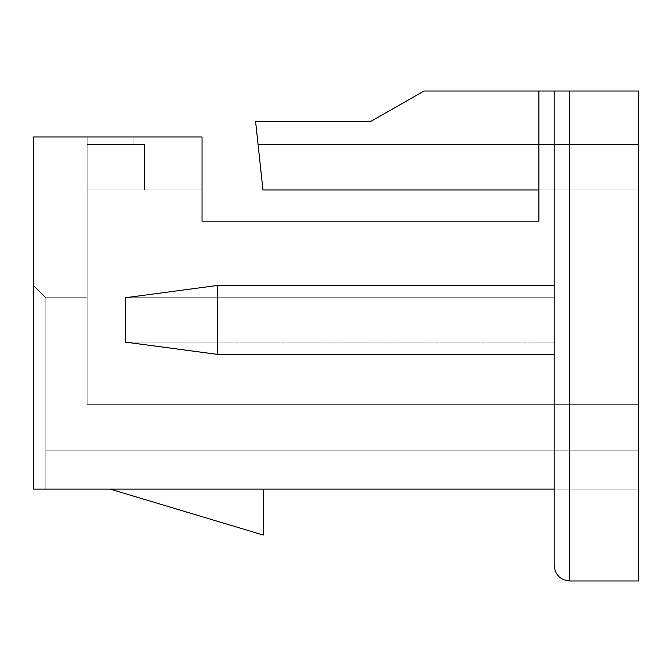 <?xml version="1.0" encoding="UTF-8"?>
<svg xmlns="http://www.w3.org/2000/svg" width="672" height="672" viewBox="0 0 672 672"><rect width="100%" height="100%" fill="white"/><g stroke="black" fill="none" stroke-linecap="round" stroke-linejoin="round"><path stroke-width="0.5" stroke-dasharray="3.36 2.52" d="M569.495 580.986L638.4 580.986L569.495 580.986C560.263 580.012 555.164 574.904 554.19 565.673L554.19 489.115L554.19 565.673C555.164 574.904 560.263 580.012 569.495 580.986L638.4 580.986L569.495 580.986C560.263 580.012 555.164 574.904 554.19 565.673L554.19 91.014L554.19 565.673C555.164 574.904 560.263 580.012 569.495 580.986L638.4 580.986L638.4 489.115L554.19 489.115L638.4 489.115L554.19 489.115L638.4 489.115L638.4 580.986L638.4 91.014L538.877 91.014L538.877 189.958L638.4 189.958L262.945 189.958L638.4 189.958L262.945 189.958L258.082 144.606L638.4 144.606L638.4 189.958L638.4 144.606L258.082 144.606L638.4 144.606L258.082 144.606L262.945 189.958L638.4 189.958L262.945 189.958L538.877 189.958L538.877 91.014L424.04 91.014L538.877 91.014L424.04 91.014L538.877 91.014L424.04 91.014L538.877 91.014L424.04 91.014L538.877 91.014L424.04 91.014L538.877 91.014L424.04 91.014L538.877 91.014L424.04 91.014L538.877 91.014L424.04 91.014L538.877 91.014L424.04 91.014L538.877 91.014L538.877 189.958L638.4 189.958L638.4 404.317L87.192 404.317L87.192 189.958L201.97 189.958L201.97 221.164L538.877 221.164L538.877 189.958L538.877 221.164L201.97 221.164L201.97 189.958L87.192 189.958L201.97 189.958L87.192 189.958L87.192 144.606L144.598 144.606L144.598 189.958L144.598 144.606L87.192 144.606L144.598 144.606L87.192 144.606L144.598 144.606L87.192 144.606L87.192 189.958L201.97 189.958L87.192 189.958L87.192 404.317L638.4 404.317L638.4 189.958L262.945 189.958L255.612 121.64L370.448 121.64L424.04 91.014L370.448 121.64L255.612 121.64L370.448 121.64L424.04 91.014L538.877 91.014L424.04 91.014L370.448 121.64L255.612 121.64L262.945 189.958L638.4 189.958L638.4 144.606L638.4 450.836L638.4 144.606L638.4 450.836L638.4 144.606L638.4 450.836L638.4 144.606L638.4 450.836L638.4 144.606L638.4 450.836L638.4 144.606L638.4 450.836L638.4 144.606L638.4 450.836L638.4 144.606L638.4 450.836L638.4 144.606L638.4 450.836L638.4 189.958L262.945 189.958L258.082 144.606L638.4 144.606L638.4 189.958L638.4 144.606L258.082 144.606L638.4 144.606L258.082 144.606L262.945 189.958L638.4 189.958L262.945 189.958L538.877 189.958L262.945 189.958L255.612 121.64L370.448 121.64L424.04 91.014L370.448 121.64L255.612 121.64L370.448 121.64L424.04 91.014L538.877 91.014L538.877 189.958L538.877 91.014L424.04 91.014L370.448 121.64L255.612 121.64L262.945 189.958L638.4 189.958L638.4 404.317L87.192 404.317L87.192 136.954L202.028 136.954L87.192 136.954L202.028 136.954L87.192 136.954L202.028 136.954L87.192 136.954L202.028 136.954L87.192 136.954L202.028 136.954L87.192 136.954L202.028 136.954L87.192 136.954L202.028 136.954L87.192 136.954L202.028 136.954L87.192 136.954L87.192 189.958L201.97 189.958L201.97 221.164L538.877 221.164L538.877 189.958L538.877 221.164L201.97 221.164L201.97 189.958L87.192 189.958L201.97 189.958L87.192 189.958L87.192 144.606L144.598 144.606L144.598 189.958L144.598 144.606L87.192 144.606L144.598 144.606L87.192 144.606L144.598 144.606L87.192 144.606L87.192 189.958L201.97 189.958L87.192 189.958L87.192 404.317L638.4 404.317L638.4 189.958L262.945 189.958L638.4 189.958L262.945 189.958L258.082 144.606L638.4 144.606L638.4 189.958L638.4 144.606L258.082 144.606L638.4 144.606L258.082 144.606L262.945 189.958L638.4 189.958L262.945 189.958L538.877 189.958L262.945 189.958L255.612 121.64L370.448 121.64L424.04 91.014L370.448 121.64L255.612 121.64L370.448 121.64L424.04 91.014L538.877 91.014L538.877 189.958L538.877 91.014L424.04 91.014L370.448 121.64L255.612 121.64L262.945 189.958L638.4 189.958L638.4 404.317L87.192 404.317L87.192 136.954L87.192 189.958L201.97 189.958L201.97 221.164L538.877 221.164L538.877 189.958L538.877 221.164L201.97 221.164L201.97 189.958L87.192 189.958L201.97 189.958L87.192 189.958L87.192 144.606L144.598 144.606L144.598 189.958L144.598 144.606L87.192 144.606L144.598 144.606L87.192 144.606L144.598 144.606L87.192 144.606L87.192 189.958L201.97 189.958L87.192 189.958L87.192 404.317L638.4 404.317L638.4 189.958L262.945 189.958L638.4 189.958L262.945 189.958L258.082 144.606L638.4 144.606L638.4 189.958L638.4 144.606L258.082 144.606L638.4 144.606L258.082 144.606L262.945 189.958L638.4 189.958L262.945 189.958L538.877 189.958L262.945 189.958L255.612 121.64L370.448 121.64L424.04 91.014L370.448 121.64L255.612 121.64L370.448 121.64L424.04 91.014L538.877 91.014L538.877 189.958L538.877 91.014L424.04 91.014L370.448 121.64L255.612 121.64L262.945 189.958L638.4 189.958L638.4 404.317L87.192 404.317L87.192 136.954L87.192 189.958L201.97 189.958L201.97 221.164L538.877 221.164L538.877 189.958L538.877 221.164L201.97 221.164L201.97 189.958L87.192 189.958L201.97 189.958L87.192 189.958L87.192 144.606L144.598 144.606L144.598 189.958L144.598 144.606L87.192 144.606L144.598 144.606L87.192 144.606L144.598 144.606L87.192 144.606L87.192 189.958L201.97 189.958L87.192 189.958L87.192 404.317L638.4 404.317L638.4 189.958L262.945 189.958L638.4 189.958L262.945 189.958L258.082 144.606L638.4 144.606L638.4 189.958L638.4 144.606L258.082 144.606L638.4 144.606L258.082 144.606L262.945 189.958L638.4 189.958L262.945 189.958L538.877 189.958L262.945 189.958L255.612 121.64L370.448 121.64L424.04 91.014L370.448 121.64L255.612 121.64L370.448 121.64L424.04 91.014L538.877 91.014L538.877 189.958L538.877 91.014L424.04 91.014L370.448 121.64L255.612 121.64L262.945 189.958L638.4 189.958L638.4 404.317L87.192 404.317L87.192 136.954L87.192 189.958L201.97 189.958L201.97 221.164L538.877 221.164L538.877 189.958L538.877 221.164L201.97 221.164L201.97 189.958L87.192 189.958L201.97 189.958L87.192 189.958L87.192 144.606L144.598 144.606L144.598 189.958L144.598 144.606L87.192 144.606L144.598 144.606L87.192 144.606L144.598 144.606L87.192 144.606L87.192 189.958L201.97 189.958L87.192 189.958L87.192 404.317L638.4 404.317L638.4 189.958L262.945 189.958L638.4 189.958L262.945 189.958L258.082 144.606L638.4 144.606L638.4 189.958L638.4 144.606L258.082 144.606L638.4 144.606L258.082 144.606L262.945 189.958L638.4 189.958L262.945 189.958L538.877 189.958L262.945 189.958L255.612 121.64L370.448 121.64L424.04 91.014L370.448 121.64L255.612 121.64L370.448 121.64L424.04 91.014L538.877 91.014L538.877 189.958L538.877 91.014L424.04 91.014L370.448 121.64L255.612 121.64L262.945 189.958L638.4 189.958L638.4 404.317L87.192 404.317L87.192 136.954L87.192 189.958L201.97 189.958L201.97 221.164L538.877 221.164L538.877 189.958L538.877 221.164L201.97 221.164L201.97 189.958L87.192 189.958L201.97 189.958L87.192 189.958L87.192 144.606L144.598 144.606L144.598 189.958L144.598 144.606L87.192 144.606L144.598 144.606L87.192 144.606L144.598 144.606L87.192 144.606L87.192 189.958L201.97 189.958L87.192 189.958L87.192 404.317L638.4 404.317L638.4 189.958L262.945 189.958L638.4 189.958L262.945 189.958L258.082 144.606L638.4 144.606L638.4 189.958L638.4 144.606L258.082 144.606L638.4 144.606L258.082 144.606L262.945 189.958L638.4 189.958L262.945 189.958L538.877 189.958L262.945 189.958L255.612 121.64L370.448 121.64L424.04 91.014L370.448 121.64L255.612 121.64L370.448 121.64L424.04 91.014L538.877 91.014L538.877 189.958L538.877 91.014L424.04 91.014L370.448 121.64L255.612 121.64L262.945 189.958L638.4 189.958L638.4 404.317L87.192 404.317L87.192 136.954L87.192 189.958L201.97 189.958L201.97 221.164L538.877 221.164L538.877 189.958L538.877 221.164L201.97 221.164L201.97 189.958L87.192 189.958L201.97 189.958L87.192 189.958L87.192 144.606L144.598 144.606L144.598 189.958L144.598 144.606L87.192 144.606L144.598 144.606L87.192 144.606L144.598 144.606L87.192 144.606L87.192 189.958L201.97 189.958L87.192 189.958L87.192 404.317L638.4 404.317L638.4 189.958L262.945 189.958L638.4 189.958L262.945 189.958L258.082 144.606L638.4 144.606L638.4 189.958L638.4 144.606L258.082 144.606L638.4 144.606L258.082 144.606L262.945 189.958L638.4 189.958L262.945 189.958L538.877 189.958L262.945 189.958L255.612 121.64L370.448 121.64L424.04 91.014L370.448 121.64L255.612 121.64L370.448 121.64L424.04 91.014L538.877 91.014L538.877 189.958L538.877 91.014L424.04 91.014L370.448 121.64L255.612 121.64L262.945 189.958L638.4 189.958L638.4 404.317L87.192 404.317L87.192 136.954L87.192 189.958L201.97 189.958L201.97 221.164L538.877 221.164L538.877 189.958L538.877 221.164L201.97 221.164L201.97 189.958L87.192 189.958L201.97 189.958L87.192 189.958L87.192 144.606L144.598 144.606L144.598 189.958L144.598 144.606L87.192 144.606L144.598 144.606L87.192 144.606L144.598 144.606L87.192 144.606L87.192 189.958L201.97 189.958L87.192 189.958L87.192 404.317L638.4 404.317L638.4 189.958L262.945 189.958L638.4 189.958L262.945 189.958L258.082 144.606L638.4 144.606L638.4 189.958L638.4 144.606L258.082 144.606L638.4 144.606L258.082 144.606L262.945 189.958L638.4 189.958L262.945 189.958L538.877 189.958L262.945 189.958L255.612 121.64L370.448 121.64L424.04 91.014L370.448 121.64L255.612 121.64L262.945 189.958L538.877 189.958L538.877 91.014L554.19 91.014L554.19 297.721L554.19 91.014L554.19 297.721L125.471 297.721L554.19 297.721L554.19 285.474L554.19 354.371L554.19 342.124L125.471 342.124L554.19 342.124L554.19 489.115L554.19 342.124L554.19 489.115L33.6 489.115L33.6 285.474L33.6 489.115L33.6 285.474L33.6 489.115L33.6 285.474L33.6 489.115L33.6 285.474L33.6 489.115L33.6 285.474L33.6 489.115L33.6 285.474L33.6 489.115L33.6 285.474L33.6 489.115L33.6 285.474L33.6 489.115L33.6 285.474L33.6 489.115L554.19 489.115L554.19 565.673L554.19 91.014L638.4 91.014L638.4 580.986L638.4 489.115L638.4 580.986L569.495 580.986L569.495 91.014L569.495 580.986C560.263 580.012 555.164 574.904 554.19 565.673C555.164 574.904 560.263 580.012 569.495 580.986L638.4 580.986L638.4 489.115L554.19 489.115L554.19 565.673C555.164 574.904 560.263 580.012 569.495 580.986C560.263 580.012 555.164 574.904 554.19 565.673L554.19 489.115L638.4 489.115L638.4 580.986L569.495 580.986C560.263 580.012 555.164 574.904 554.19 565.673L554.19 489.115L638.4 489.115L638.4 580.986L569.495 580.986L638.4 580.986L638.4 489.115L554.19 489.115L554.19 565.673C555.164 574.904 560.263 580.012 569.495 580.986M202.028 136.954L33.6 136.954L33.6 489.115L33.6 136.954L202.028 136.954L202.028 221.164L538.877 221.164L538.877 189.958L638.4 189.958L638.4 404.317L87.192 404.317L87.192 136.954L87.192 189.958L201.97 189.958L201.97 221.164L538.877 221.164L201.97 221.164L201.97 189.958L87.192 189.958L201.97 189.958L87.192 189.958L87.192 144.606L144.598 144.606L144.598 189.958L144.598 144.606L87.192 144.606L144.598 144.606L87.192 144.606L144.598 144.606L87.192 144.606L87.192 189.958L201.97 189.958L87.192 189.958L87.192 404.317L638.4 404.317L638.4 189.958L538.877 189.958L538.877 221.164L538.877 91.014L538.877 221.164L201.97 221.164L538.877 221.164L538.877 91.014L538.877 221.164L538.877 91.014L538.877 221.164L202.028 221.164L202.028 136.954L201.97 221.164L201.97 189.958L144.598 189.958L144.598 144.606L133.123 144.606L133.123 136.954L202.028 136.954L202.028 221.164L202.028 136.954L133.123 136.954L133.123 144.606L87.192 144.606L87.192 136.954L87.192 404.317L87.192 136.954L133.123 136.954L87.192 136.954L87.192 144.606L133.123 144.606L133.123 136.954L133.123 144.606L144.598 144.606L144.598 189.958L201.97 189.958L201.97 221.164L202.028 136.954L201.97 221.164L538.877 221.164L201.97 221.164L538.877 221.164L538.877 91.014L538.877 221.164L201.97 221.164L201.97 189.958L144.598 189.958L144.598 144.606L133.123 144.606L133.123 136.954L202.028 136.954L202.028 221.164L202.028 136.954L202.028 221.164L202.028 136.954L133.123 136.954L133.123 144.606L87.192 144.606L87.192 136.954L133.123 136.954L87.192 136.954L87.192 144.606L133.123 144.606L133.123 136.954L133.123 144.606L144.598 144.606L144.598 189.958L201.97 189.958L201.97 221.164L538.877 221.164L538.877 91.014L538.877 221.164L201.97 221.164L201.97 189.958L144.598 189.958L144.598 144.606L133.123 144.606L133.123 136.954L202.028 136.954L202.028 221.164L202.028 136.954L202.028 221.164L202.028 136.954L133.123 136.954L133.123 144.606L87.192 144.606L87.192 136.954L133.123 136.954L87.192 136.954L87.192 144.606L133.123 144.606L133.123 136.954L133.123 144.606L144.598 144.606L144.598 189.958L201.97 189.958L201.97 221.164L538.877 221.164L538.877 91.014L538.877 221.164L201.97 221.164L201.97 189.958L144.598 189.958L144.598 144.606L133.123 144.606L133.123 136.954L202.028 136.954L202.028 221.164L202.028 136.954L202.028 221.164L202.028 136.954L133.123 136.954L133.123 144.606L87.192 144.606L87.192 136.954L133.123 136.954L87.192 136.954L87.192 144.606L133.123 144.606L133.123 136.954L133.123 144.606L144.598 144.606L144.598 189.958L201.97 189.958L201.97 221.164L538.877 221.164L538.877 91.014L538.877 221.164L201.97 221.164L201.97 189.958L144.598 189.958L144.598 144.606L133.123 144.606L133.123 136.954L202.028 136.954L202.028 221.164L202.028 136.954L202.028 221.164L202.028 136.954L133.123 136.954L133.123 144.606L87.192 144.606L87.192 136.954L133.123 136.954L87.192 136.954L87.192 144.606L133.123 144.606L133.123 136.954L133.123 144.606L144.598 144.606L144.598 189.958L201.97 189.958L201.97 221.164L538.877 221.164L538.877 91.014L538.877 221.164L201.97 221.164L201.97 189.958L144.598 189.958L144.598 144.606L133.123 144.606L133.123 136.954L202.028 136.954L202.028 221.164L202.028 136.954L202.028 221.164L202.028 136.954L133.123 136.954L133.123 144.606L87.192 144.606L87.192 136.954L133.123 136.954L87.192 136.954L87.192 144.606L133.123 144.606L133.123 136.954L133.123 144.606L144.598 144.606L144.598 189.958L201.97 189.958L201.97 221.164L538.877 221.164L538.877 91.014L538.877 221.164L201.97 221.164L201.97 189.958L144.598 189.958L144.598 144.606L133.123 144.606L133.123 136.954L202.028 136.954L201.97 221.164L202.028 136.954L133.123 136.954L133.123 144.606L87.192 144.606L87.192 136.954L133.123 136.954L87.192 136.954L87.192 144.606L133.123 144.606L133.123 136.954L133.123 144.606L144.598 144.606L144.598 189.958L201.97 189.958L201.97 221.164L538.877 221.164L538.877 189.958L538.877 221.164L201.97 221.164L201.97 189.958L144.598 189.958L144.598 144.606L133.123 144.606L133.123 136.954L202.028 136.954L202.028 221.164L202.028 136.954L202.028 221.164L202.028 136.954L133.123 136.954L133.123 144.606L87.192 144.606L87.192 136.954L133.123 136.954L87.192 136.954L87.192 144.606L133.123 144.606L133.123 136.954L133.123 144.606L144.598 144.606L144.598 189.958L201.97 189.958L201.97 221.164L202.028 136.954L202.028 221.164L201.97 189.958L144.598 189.958L144.598 144.606L133.123 144.606L133.123 136.954L202.028 136.954L133.123 136.954L133.123 144.606L87.192 144.606L87.192 136.954L133.123 136.954L87.192 136.954L87.192 144.606L133.123 144.606L133.123 136.954L133.123 144.606L144.598 144.606L144.598 189.958L201.97 189.958L201.97 221.164L202.028 136.954M110.158 489.115L263.273 489.115L110.158 489.115L263.273 489.115L110.158 489.115L263.273 489.115L110.158 489.115L263.273 535.046L263.273 489.115L263.273 535.046L110.158 489.115L263.273 489.115L263.273 535.046L263.273 489.115L263.273 535.046L110.158 489.115L263.273 535.046L263.273 489.115L110.158 489.115L263.273 535.046L110.158 489.115M125.471 297.721L125.471 342.124L554.19 342.124L554.19 354.371L554.19 285.474L554.19 297.721L125.471 297.721L554.19 297.721L554.19 285.474L554.19 354.371L217.333 354.371L217.333 285.474L554.19 285.474L217.333 285.474L125.471 297.721L217.333 285.474L217.333 354.371L554.19 354.371L554.19 342.124L125.471 342.124L217.333 354.371L125.471 342.124L125.471 297.721M87.192 297.721L45.847 297.721L45.847 450.836L638.4 450.836L638.4 404.317L87.192 404.317L87.192 297.721L87.192 404.317L638.4 404.317L638.4 450.836L45.847 450.836L638.4 450.836L45.847 450.836L45.847 297.721L87.192 297.721L45.847 297.721L87.192 297.721L45.847 297.721L45.847 489.115L45.847 450.836L45.847 489.115L33.6 489.115L33.6 285.474L45.847 297.721L33.6 285.474L45.847 297.721L33.6 285.474L33.6 489.115L45.847 489.115L45.847 297.721L45.847 450.836L638.4 450.836L638.4 404.317L87.192 404.317L638.4 404.317L87.192 404.317L638.4 404.317L87.192 404.317L87.192 297.721L87.192 404.317L638.4 404.317L638.4 450.836L45.847 450.836L638.4 450.836L45.847 450.836L45.847 297.721L87.192 297.721L45.847 297.721L87.192 297.721L45.847 297.721L45.847 489.115L45.847 450.836L45.847 489.115L33.6 489.115L33.6 285.474L45.847 297.721L33.6 285.474L45.847 297.721L33.6 285.474L33.6 489.115L45.847 489.115L45.847 297.721L45.847 450.836L638.4 450.836L638.4 404.317L87.192 404.317L638.4 404.317L87.192 404.317L638.4 404.317L87.192 404.317L87.192 297.721L87.192 404.317L638.4 404.317L638.4 450.836L45.847 450.836L638.4 450.836L45.847 450.836L45.847 297.721L87.192 297.721L45.847 297.721L87.192 297.721L45.847 297.721L45.847 489.115L45.847 450.836L45.847 489.115L33.6 489.115L33.6 285.474L45.847 297.721L33.6 285.474L45.847 297.721L33.6 285.474L33.6 489.115L45.847 489.115L45.847 297.721L45.847 450.836L638.4 450.836L638.4 404.317L87.192 404.317L638.4 404.317L87.192 404.317L638.4 404.317L87.192 404.317L87.192 297.721L87.192 404.317L638.4 404.317L638.4 450.836L45.847 450.836L638.4 450.836L45.847 450.836L45.847 297.721L87.192 297.721L45.847 297.721L87.192 297.721L45.847 297.721L45.847 489.115L45.847 450.836L45.847 489.115L33.6 489.115L33.6 285.474L45.847 297.721L33.6 285.474L45.847 297.721L33.6 285.474L33.6 489.115L45.847 489.115L45.847 297.721L45.847 450.836L638.4 450.836L638.4 404.317L87.192 404.317L638.4 404.317L87.192 404.317L638.4 404.317L87.192 404.317L87.192 297.721L87.192 404.317L638.4 404.317L638.4 450.836L45.847 450.836L638.4 450.836L45.847 450.836L45.847 297.721L87.192 297.721L45.847 297.721L87.192 297.721L45.847 297.721L45.847 489.115L45.847 450.836L45.847 489.115L33.6 489.115L33.6 285.474L45.847 297.721L33.6 285.474L45.847 297.721L33.6 285.474L33.6 489.115L45.847 489.115L45.847 297.721L45.847 450.836L638.4 450.836L638.4 404.317L87.192 404.317L638.4 404.317L87.192 404.317L638.4 404.317L87.192 404.317L87.192 297.721L87.192 404.317L638.4 404.317L638.4 450.836L45.847 450.836L638.4 450.836L45.847 450.836L45.847 297.721L87.192 297.721L45.847 297.721L87.192 297.721L45.847 297.721L45.847 489.115L45.847 450.836L45.847 489.115L33.6 489.115L33.6 285.474L45.847 297.721L33.6 285.474L45.847 297.721L33.6 285.474L33.6 489.115L45.847 489.115L45.847 297.721L45.847 450.836L638.4 450.836L638.4 404.317L87.192 404.317L638.4 404.317L87.192 404.317L638.4 404.317L87.192 404.317L87.192 297.721L87.192 404.317L638.4 404.317L638.4 450.836L45.847 450.836L638.4 450.836L45.847 450.836L45.847 297.721L87.192 297.721L45.847 297.721L87.192 297.721L45.847 297.721L45.847 489.115L45.847 450.836L45.847 489.115L33.6 489.115L33.6 285.474L45.847 297.721L33.6 285.474L45.847 297.721L33.6 285.474L33.6 489.115L45.847 489.115L45.847 297.721L45.847 450.836L638.4 450.836L638.4 404.317L87.192 404.317L638.4 404.317L87.192 404.317L638.4 404.317L87.192 404.317L87.192 297.721L87.192 404.317L638.4 404.317L638.4 450.836L45.847 450.836L638.4 450.836L45.847 450.836L45.847 297.721L87.192 297.721L45.847 297.721L87.192 297.721L45.847 297.721L45.847 489.115L45.847 450.836L45.847 489.115L33.6 489.115L33.6 285.474L45.847 297.721L33.6 285.474L45.847 297.721L33.6 285.474L33.6 489.115L45.847 489.115L45.847 297.721L45.847 450.836L638.4 450.836L638.4 404.317L87.192 404.317L638.4 404.317L87.192 404.317L638.4 404.317L87.192 404.317L87.192 297.721L87.192 404.317L638.4 404.317L638.4 450.836L45.847 450.836L638.4 450.836L45.847 450.836L45.847 297.721L87.192 297.721M262.945 189.958L255.612 121.64L262.945 189.958M638.4 404.317L87.192 404.317L638.4 404.317M45.847 450.836L45.847 489.115L45.847 450.836L45.847 489.115L33.6 489.115L33.6 285.474L45.847 297.721L45.847 450.836L45.847 297.721L33.6 285.474L45.847 297.721L33.6 285.474L33.6 489.115L45.847 489.115L45.847 450.836"/><path stroke-width="1.01" d="M538.877 189.958L262.945 189.958L538.877 189.958M370.448 121.64L255.612 121.64L262.945 189.958L255.612 121.64L370.448 121.64L424.04 91.014L370.448 121.64M538.877 91.014L424.04 91.014L638.4 91.014L638.4 580.986L569.495 580.986L638.4 580.986L638.4 91.014L569.495 91.014L569.495 580.986C560.263 580.012 555.164 574.904 554.19 565.673L554.19 91.014L538.877 91.014L538.877 221.164L202.028 221.164L202.028 136.954L33.6 136.954L202.028 136.954L202.028 221.164L538.877 221.164L538.877 91.014M33.6 489.115L33.6 136.954L33.6 489.115L554.19 489.115L33.6 489.115M125.471 342.124L125.471 297.721L217.333 285.474L554.19 285.474L217.333 285.474L217.333 354.371L554.19 354.371L217.333 354.371L125.471 342.124L217.333 354.371L217.333 285.474L125.471 297.721L125.471 342.124M569.495 91.014L554.19 91.014L554.19 565.673C555.164 574.904 560.263 580.012 569.495 580.986L569.495 91.014M110.158 489.115L263.273 535.046L263.273 489.115L263.273 535.046L110.158 489.115"/></g></svg>
